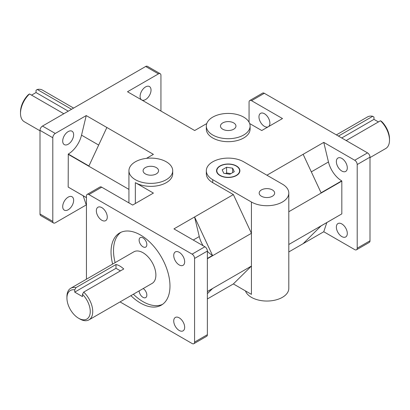 <?xml version="1.0" encoding="UTF-8"?>
<svg xmlns="http://www.w3.org/2000/svg" width="410" height="410" viewBox="0 0 410 410"><rect width="100%" height="100%" fill="white"/><g stroke="black" fill="none" stroke-linecap="round" stroke-linejoin="round"><path stroke-width="0.61" d="M139.123 240.127A5.458 3.152 60 0 1 140.256 237.626A5.458 3.152 60 0 1 144.458 239.086A5.458 3.152 60 0 1 146.841 244.58A5.458 3.152 60 0 1 145.714 247.081A5.458 3.152 60 0 1 141.506 245.616A5.458 3.152 60 0 1 139.123 240.127M143.203 288.553A5.458 3.152 60 0 1 146.841 295.103A5.458 3.152 60 0 1 145.714 297.598A5.458 3.152 60 0 1 141.609 296.245A5.458 3.152 60 0 1 139.133 290.9M120.945 232.296A41.676 24.062 -120 0 0 115.128 262.636M133.368 294.226A41.676 24.062 -120 0 0 162.55 304.358M112.647 264.066A41.676 24.062 60 0 1 119.669 232.952A41.676 24.062 60 0 1 151.787 244.114A41.676 24.062 60 0 1 169.976 286.057A41.676 24.062 60 0 1 161.345 305.137A41.676 24.062 60 0 1 130.892 295.656M70.715 288.276L133.865 251.817A18.24 10.532 60 0 1 147.918 256.701A18.24 10.532 60 0 1 155.882 275.059A18.24 10.532 60 0 1 152.105 283.412L88.955 319.872A18.24 10.532 -120 0 0 92.732 311.518A18.24 10.532 -120 0 0 83.701 292.099L82.466 294.324A16.492 9.522 60 0 1 90.087 313.691A16.492 9.522 60 0 1 78.597 318.252A16.492 9.522 60 0 1 66.932 298.055A16.492 9.522 60 0 1 74.728 289.855L75.963 287.63A18.24 10.532 -120 0 0 70.715 288.276A18.24 10.532 -120 0 0 66.932 296.625L66.932 298.055M86.438 279.2L86.438 196.006A3.5 2.024 60 0 1 87.161 194.401A3.5 2.024 60 0 1 88.914 194.576L101.711 187.185A3.5 2.024 -120 0 0 99.958 187.011L87.161 194.401M194.576 258.438L207.373 251.053A3.5 2.024 -120 0 0 204.897 246.764L192.1 254.149A3.5 2.024 60 0 1 194.576 258.438L194.576 342.083A3.5 2.024 60 0 1 193.853 343.688A3.5 2.024 60 0 1 192.1 343.513L120.053 301.914M193.853 343.688L206.65 336.297A3.5 2.024 -120 0 0 207.373 334.693L194.576 342.083M40.001 130.354L52.798 137.739A3.5 2.024 -60 0 1 55.273 133.45L42.481 126.065A3.5 2.024 120 0 0 40.001 130.354L40.001 213.994A3.5 2.024 120 0 0 40.728 215.598L53.525 222.989A3.5 2.024 -60 0 1 52.798 221.385L40.001 213.994M83.194 195.79L86.233 204.944L55.273 222.814A3.5 2.024 -60 0 1 53.525 222.989M160.213 73.703L147.421 66.312A3.5 2.024 120 0 0 145.668 66.487L158.46 73.877A3.5 2.024 -60 0 1 160.213 73.703A3.5 2.024 -60 0 1 160.94 75.307L160.94 111.048M264.332 93.295A3.5 2.024 -120 0 0 262.579 93.121L249.787 100.511A3.5 2.024 60 0 1 251.54 100.686L264.332 93.295L367.519 152.874L354.727 160.259A3.5 2.024 60 0 1 357.202 164.548L357.202 248.193A3.5 2.024 60 0 1 356.474 249.798A3.5 2.024 60 0 1 354.727 249.623L323.767 231.747L326.806 222.599M249.06 122.206L249.06 102.116A3.5 2.024 60 0 1 249.787 100.511M356.474 249.798L369.272 242.407A3.5 2.024 -120 0 0 369.999 240.803L357.202 248.193M357.202 164.548L369.999 157.158A3.5 2.024 -120 0 0 367.519 152.874M207.373 251.053L207.373 334.693M207.373 298.952L233.377 283.935L251.432 266.064L251.432 233.3L233.377 194.576L173.942 228.888L204.897 246.764M101.711 187.185L132.666 205.056L153.407 193.084L135.346 182.66A21.889 12.638 180 0 0 159.203 185.397A21.889 12.638 180 0 0 172.718 173.722L172.718 170.744A21.889 12.638 180 0 1 159.203 182.419A21.889 12.638 180 0 1 135.346 179.677A21.889 12.638 180 0 1 128.935 170.744A21.889 12.638 180 0 1 150.829 158.106A21.889 12.638 180 0 1 172.718 170.744M62.704 206.609A7.734 4.464 -60 0 1 66.082 198.824A7.734 4.464 -60 0 1 72.042 196.754A7.734 4.464 -60 0 1 72.042 205.687A7.734 4.464 -60 0 1 64.303 210.151A7.734 4.464 -60 0 1 62.704 206.609M62.704 141.076A7.734 4.464 -60 0 1 66.082 133.291A7.734 4.464 -60 0 1 72.042 131.22A7.734 4.464 -60 0 1 72.042 140.148A7.734 4.464 -60 0 1 64.303 144.617A7.734 4.464 -60 0 1 62.704 141.076M52.798 137.739L52.798 221.385M86.438 197.661L68.173 187.068L68.285 154.058A19.844 11.459 -60 0 0 81.534 135.162L98.677 145.063M146.483 158.357L153.407 154.36L86.233 115.579L81.534 135.162M86.233 115.579L55.273 133.45M140.097 96.396A7.734 4.464 -60 0 1 143.469 88.611A7.734 4.464 -60 0 1 149.43 86.541A7.734 4.464 -60 0 1 149.43 95.468A7.734 4.464 -60 0 1 141.696 99.932A7.734 4.464 -60 0 1 140.097 96.396M158.46 73.877L127.505 91.748L194.683 130.529L206.763 123.553M258.966 116.886A7.734 4.464 60 0 1 260.57 113.35A7.734 4.464 60 0 1 268.304 117.813A7.734 4.464 60 0 1 268.304 126.741A7.734 4.464 60 0 1 262.344 124.671A7.734 4.464 60 0 1 258.966 116.886M249.669 123.553L261.754 130.529L282.495 118.557L251.54 100.686M336.359 227.104A7.734 4.464 60 0 1 337.958 223.563A7.734 4.464 60 0 1 345.697 228.027A7.734 4.464 60 0 1 345.697 236.959A7.734 4.464 60 0 1 339.736 234.884A7.734 4.464 60 0 1 336.359 227.104M336.359 161.571A7.734 4.464 60 0 1 337.958 158.029A7.734 4.464 60 0 1 345.697 162.493A7.734 4.464 60 0 1 345.697 171.426A7.734 4.464 60 0 1 339.736 169.35A7.734 4.464 60 0 1 336.359 161.571M354.727 160.259L323.767 142.388L266.915 175.213M288.804 211.724L341.827 181.112L341.714 180.866A19.844 11.459 60 0 1 328.466 161.97L323.767 142.388M341.827 181.112L341.827 213.876L321.076 225.905L303.133 243.663L323.767 231.747M230.891 173.63L226.597 172.969L225.541 173.573M232.649 168.187L234.274 171.682L229.841 174.24L223.783 173.302L222.164 169.807L226.597 167.249L232.649 168.187L232.649 172.615M226.597 167.249L226.597 172.969M219.96 175.511A11.675 6.739 180 0 1 216.541 170.744A11.675 6.739 180 0 1 223.747 164.518A11.675 6.739 180 0 1 236.473 165.978A11.675 6.739 180 0 1 239.891 170.744A11.675 6.739 180 0 1 232.685 176.971A11.675 6.739 180 0 1 219.96 175.511M239.891 170.862A11.675 6.739 0 0 0 236.473 166.214A11.675 6.739 0 0 0 236.37 166.158M220.067 166.158A11.675 6.739 0 0 0 219.96 166.214A11.675 6.739 0 0 0 216.547 170.862M236.473 166.214L236.268 166.096A11.383 6.57 0 0 0 220.17 166.096A11.383 6.57 0 0 0 220.17 175.393A11.383 6.57 0 0 0 236.268 175.393A11.383 6.57 0 0 0 236.268 166.096L236.473 166.214M341.827 213.876L288.804 244.488M288.804 251.94L303.133 243.663M341.714 180.866L321.076 192.782L303.133 154.303M207.373 291.551L212.523 288.579L207.373 293.673M233.377 283.935L251.432 294.365L251.432 266.064L207.373 291.505M207.373 251.299A19.844 11.459 -120 0 0 212.523 255.45L194.576 216.972L199.275 236.56A19.844 11.459 -120 0 0 203.124 245.739M212.523 255.45L207.373 258.423M86.438 197.615L68.173 187.068M106.867 127.495L88.924 165.973L68.285 154.058M184.674 261.775A7.734 4.464 60 0 1 183.07 265.316A7.734 4.464 60 0 1 175.337 260.852A7.734 4.464 60 0 1 175.337 251.919A7.734 4.464 60 0 1 181.297 253.99A7.734 4.464 60 0 1 184.674 261.775M184.674 327.308A7.734 4.464 60 0 1 183.07 330.849A7.734 4.464 60 0 1 175.337 326.386A7.734 4.464 60 0 1 175.337 317.453A7.734 4.464 60 0 1 181.297 319.523A7.734 4.464 60 0 1 184.674 327.308M107.282 217.095A7.734 4.464 60 0 1 105.677 220.636A7.734 4.464 60 0 1 97.944 216.167A7.734 4.464 60 0 1 97.944 207.24A7.734 4.464 60 0 1 103.904 209.31A7.734 4.464 60 0 1 107.282 217.095M31.565 95.13L36.029 92.552L36.029 90.277L37.269 89.482A18.24 10.532 -60 0 1 42.517 90.128L73.621 108.086M40.001 130.8L24.277 121.724A18.24 10.532 -60 0 1 20.5 113.375A18.24 10.532 -60 0 1 29.53 93.951L28.29 94.746A16.492 9.522 120 0 0 20.5 111.945L20.5 113.375M63.811 113.744L29.53 93.951M36.029 92.552L68.275 111.171M37.269 89.482L71.55 109.28M389.5 140.184L389.5 138.754A16.492 9.522 -120 0 0 381.71 121.555L380.47 120.76A18.24 10.532 60 0 1 389.5 140.184A18.24 10.532 60 0 1 385.723 148.533L369.999 157.609M336.379 134.895L367.483 116.937A18.24 10.532 60 0 1 372.731 116.291L373.971 117.086L373.971 119.361L378.435 121.939M338.45 136.084L372.731 116.291M373.971 119.361L341.725 137.975M380.47 120.76L346.189 140.553M78.597 318.252L79.832 318.965A18.24 10.532 -120 0 0 88.955 319.872M82.466 294.324L82.466 296.594L74.728 292.13L74.728 289.855M75.963 287.63L115.999 264.517A18.24 10.532 60 0 1 123.738 268.986L83.701 292.099M74.728 292.13L115.999 268.299L120.463 270.877M115.999 264.517L115.999 268.299M222.748 129.222A7.734 4.464 180 0 1 220.483 126.065A7.734 4.464 180 0 1 228.216 121.596A7.734 4.464 180 0 1 235.95 126.065A7.734 4.464 180 0 1 231.178 130.19A7.734 4.464 180 0 1 222.748 129.222M145.355 173.901A7.734 4.464 180 0 1 143.09 170.744A7.734 4.464 180 0 1 150.829 166.281A7.734 4.464 180 0 1 158.562 170.744A7.734 4.464 180 0 1 153.786 174.87A7.734 4.464 180 0 1 145.355 173.901M261.442 196.241A7.734 4.464 180 0 1 259.176 193.084A7.734 4.464 180 0 1 266.915 188.62A7.734 4.464 180 0 1 274.649 193.084A7.734 4.464 180 0 1 269.872 197.21A7.734 4.464 180 0 1 261.442 196.241M212.739 134.998A21.889 12.638 180 0 1 206.327 126.065A21.889 12.638 180 0 1 228.216 113.426A21.889 12.638 180 0 1 250.105 126.065A21.889 12.638 180 0 1 236.596 137.739A21.889 12.638 180 0 1 212.739 134.998M245.457 290.91A21.889 12.638 0 0 0 251.432 297.342A21.889 12.638 0 0 0 275.289 300.079A21.889 12.638 0 0 0 288.804 288.404L288.804 193.084A21.889 12.638 180 0 1 275.289 204.759A21.889 12.638 180 0 1 251.432 202.022L212.739 179.677A21.889 12.638 180 0 1 206.327 170.744A21.889 12.638 180 0 1 219.842 159.07A21.889 12.638 180 0 1 243.694 161.806L282.393 184.146A21.889 12.638 180 0 1 288.804 193.084M233.377 194.576L212.739 182.66A21.889 12.638 180 0 1 206.327 173.722L206.327 170.744M250.105 126.065L250.105 129.042A21.889 12.638 180 0 1 236.596 140.717A21.889 12.638 180 0 1 212.739 137.975A21.889 12.638 180 0 1 206.327 129.042L206.327 126.065M207.373 258.736L251.432 233.3L251.432 202.022M192.1 254.149L88.914 194.576M42.481 126.065L145.668 66.487M68.173 154.303L128.935 189.384M369.999 157.158L369.999 240.803M328.466 161.97L311.323 171.872M193.253 240.04L199.275 236.56M212.739 182.66L212.739 179.677M135.346 203.509L135.346 182.66M128.935 202.904L128.935 170.744"/></g></svg>

